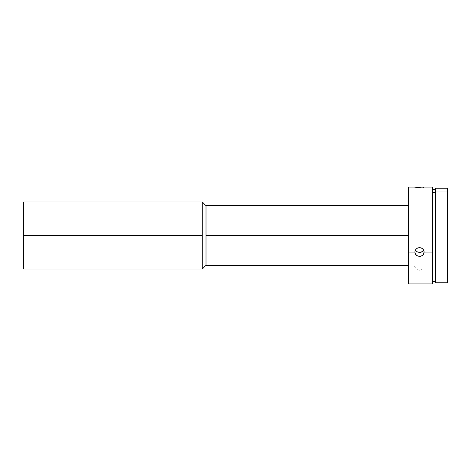 <?xml version="1.0" encoding="UTF-8"?>
<svg xmlns="http://www.w3.org/2000/svg" width="471" height="471" viewBox="0 0 471 471"><rect width="100%" height="100%" fill="white"/><g stroke="black" fill="none" stroke-linecap="round" stroke-linejoin="round"><path stroke-width="0.71" d="M435.534 188.247L435.534 191.049L447.45 191.049L447.45 188.2L435.534 188.2L435.534 282.753M432.555 192.451L435.534 192.451L432.555 192.451M423.612 249.96L424.171 252.056L432.555 252.056L432.555 187.081L408.345 187.081L408.345 252.056L414.863 252.056L415.216 250.372L416.223 248.929L417.73 247.952L419.514 247.605L422.104 248.364L423.388 249.601L424.083 251.196L423.818 253.716L422.811 255.111L421.304 256.03L419.52 256.354L417.736 256.036L415.646 254.464L414.863 252.056L415.422 249.96M23.55 235.5L23.55 269.018L23.55 235.5L202.283 235.5L23.55 235.5L23.55 201.982L23.55 235.5M202.283 269.018L202.283 235.5L202.283 269.018L206.01 265.297L206.01 205.703L202.283 201.982L202.283 235.5L202.283 201.982L206.01 205.703L206.01 265.297L202.283 269.018L23.55 269.018M408.345 235.5L206.01 235.5L408.345 235.5M415.646 250.643L416.717 251.667L419.626 252.485L421.162 252.203L423.523 250.378M417.736 269.795L418.189 269.912M419.214 270.042L419.849 270.036M414.863 266.627L415.216 267.97M415.216 187.54L414.863 187.817M421.298 187.258L416.223 187.358M423.818 187.54L422.811 187.358M421.321 269.789L420.85 269.907M415.875 249.3L417.73 247.952L419.514 247.605L421.298 247.946L423.158 249.3M415.216 253.722L414.863 252.056L408.345 252.056L408.345 283.919L432.555 283.919L432.555 252.056L424.171 252.056L423.388 254.464L422.104 255.641L420.426 256.271L417.736 256.036L416.223 255.111M408.345 187.128L408.345 283.872M432.555 283.872L432.555 187.128M435.534 191.049L435.534 282.8L447.45 282.8L447.45 191.049L435.534 191.049M447.45 282.753L447.45 188.247M415.216 249.913L416.929 251.802L419.508 252.485L422.098 251.755L423.818 249.83M432.555 189.689L435.534 189.689M206.01 265.297L408.345 265.297M206.01 205.703L408.345 205.703M23.55 201.982L202.283 201.982M432.555 281.311L435.534 281.311"/></g></svg>

